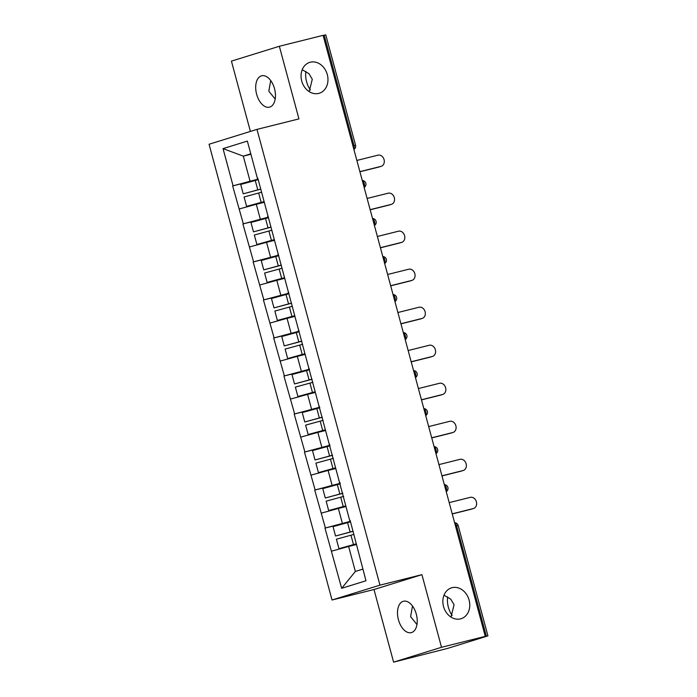 <?xml version="1.0" encoding="UTF-8"?>
<svg xmlns="http://www.w3.org/2000/svg" width="697" height="697" viewBox="0 0 697 697"><rect width="100%" height="100%" fill="white"/><g stroke="black" fill="none" stroke-linecap="round" stroke-linejoin="round"><path stroke-width="1.05" d="M451.011 617.098L454.069 604.735L450.759 599.185L443.989 595.194M452.092 587.676A16.162 13.173 -107.2 0 1 468.994 599.725A16.162 13.173 -107.2 0 1 461.083 618.718A16.162 13.173 -107.2 0 1 460.508 618.875A16.162 13.173 -107.2 0 1 443.614 606.826A16.162 13.173 -107.2 0 1 451.517 587.841A16.162 13.173 -107.2 0 1 452.092 587.676M309.224 91.629L312.282 79.266L308.98 73.708L302.21 69.726M310.313 62.207A16.162 13.173 -107.2 0 1 327.207 74.257A16.162 13.173 -107.2 0 1 319.304 93.241A16.162 13.173 -107.2 0 1 318.729 93.407A16.162 13.173 -107.2 0 1 301.827 81.357A16.162 13.173 -107.2 0 1 309.738 62.373A16.162 13.173 -107.2 0 1 310.313 62.207M416.972 624.547L410.611 616.671L412.493 606.015M398.423 619.72A16.162 9.349 76 0 1 403.441 601.267A16.162 9.349 76 0 1 416.309 614.17A16.162 9.349 76 0 1 411.282 632.623A16.162 9.349 76 0 1 398.423 619.72M275.184 99.079L268.824 91.202L270.706 80.547M256.635 94.252A16.162 9.349 76 0 1 261.663 75.799A16.162 9.349 76 0 1 274.522 88.702A16.162 9.349 76 0 1 269.495 107.155A16.162 9.349 76 0 1 256.635 94.252M310.4 89.922A16.162 9.349 76 0 1 306.593 81.767A16.162 9.349 76 0 1 305.922 71.39M452.187 615.39A16.162 9.349 76 0 1 448.371 607.235A16.162 9.349 76 0 1 447.709 596.859M393.596 662.15L441.515 647.295L421.92 574.668L373.993 589.523L393.596 662.15L447.735 648.367L487.935 635.873L483.178 637.014L485.278 636.361L323.103 35.338L279.349 46.272L231.421 61.127L250.397 131.428M373.993 589.523L332.033 600.004L209.065 144.244L256.984 129.389L379.961 585.149L332.033 600.004M356.219 544.575L348.622 546.474L355.365 571.453L341.669 588.303L365.986 580.767L350.147 520.398M341.669 588.303L324.976 528.108L350.513 521.731M350.399 521.312L324.976 528.108M325.394 527.986L314.722 490.087L340.249 483.709M340.136 483.291L314.722 490.087M315.14 489.965L304.458 452.074L329.995 445.688M329.881 445.27L304.458 452.074M304.877 451.944L294.204 414.053L319.731 407.667M319.618 407.248L294.204 414.053M294.622 413.922L283.94 376.031L309.477 369.645M309.363 369.227L283.94 376.031M284.359 375.901L273.686 338.01L299.213 331.624M299.1 331.206L273.686 338.01M274.104 337.879L263.422 299.989L288.959 293.603M288.846 293.184L263.422 299.989M263.841 299.858L253.168 261.967L278.695 255.581M278.582 255.172L253.168 261.967M253.586 261.837L242.905 223.946L268.441 217.56M268.328 217.15L242.905 223.946M243.323 223.815L232.65 185.925L258.178 179.538M258.064 179.129L232.65 185.925M233.068 185.794L223.04 148.627L247.348 141.09L257.376 178.258L257.82 178.205M349.711 520.45L257.803 178.127L257.376 178.258M345.965 506.553L338.359 508.453L342.375 523.316M338.359 508.453L321.387 513.114M335.701 468.532L328.104 470.431L332.112 485.295M328.104 470.431L311.123 475.093M339.448 482.429L339.892 482.376M325.447 430.511L317.841 432.41L321.857 447.282M317.841 432.41L300.869 437.071M329.193 444.407L329.637 444.355M315.183 392.489L307.586 394.389L311.594 409.261M307.586 394.389L290.605 399.05M318.93 406.386L319.374 406.334M304.929 354.468L297.323 356.367L301.339 371.24M297.323 356.367L280.351 361.029M308.675 368.365L309.12 368.312M294.665 316.447L287.068 318.346L291.076 333.218M287.068 318.346L270.087 323.007M298.412 330.343L298.856 330.291M284.411 278.425L276.805 280.325L280.821 295.197M276.805 280.325L259.833 284.986M288.157 292.322L288.602 292.27M274.148 240.404L266.55 242.303L270.558 257.176M266.55 242.303L249.57 246.965M277.894 254.3L278.338 254.248M263.893 202.383L256.296 204.282L260.303 219.154M256.296 204.282L239.315 208.943M267.639 216.279L268.084 216.227M352.926 145.865L353.998 145.595L324.21 35.19L323.138 35.451M324.21 35.19L325.769 34.85L355.557 145.255L353.998 145.595A3.79 2.196 76 0 1 353.797 149.088M250.903 154.246L243.305 156.145L250.04 181.133M250.789 153.828L243.305 156.145L223.04 148.627M441.515 647.295L485.278 636.361M421.92 574.668L379.961 585.149M256.984 129.389L298.943 118.899L279.349 46.272M355.365 571.453L362.849 569.135M348.622 546.474L331.641 551.135M263.736 201.808A16.92 0.444 164.9 0 0 261.68 202.365L246.607 206.382L261.175 202.4A20.71 0.54 164.9 0 1 263.71 201.712M260.774 189.14A16.92 0.444 164.9 0 0 258.291 189.819L243.227 193.836L240.692 184.452L255.25 180.471L257.785 189.854L243.227 193.836M379.299 166.897A5.811 4.731 -107.2 0 1 379.09 166.966A5.811 4.731 -107.2 0 1 378.88 167.027L380.98 166.374A5.811 4.731 72.8 0 0 381.189 166.322A5.811 4.731 72.8 0 0 384.03 159.5A5.811 4.731 72.8 0 0 377.957 155.17L356.864 160.441M258.212 179.66A20.71 0.54 164.9 0 0 255.25 180.471M260.748 189.044A20.71 0.54 164.9 0 0 257.785 189.854M261.602 192.215A20.71 0.54 164.9 0 0 258.639 193.017L244.081 196.998L246.607 206.382M380.98 166.374L359.887 171.645M378.88 167.027L359.922 171.767M273.991 239.829A16.92 0.444 164.9 0 0 271.935 240.387L257.376 244.368L271.429 240.421A20.71 0.54 164.9 0 1 273.965 239.733M271.028 227.161A16.92 0.444 164.9 0 0 268.545 227.841L253.481 231.857L250.946 222.474L265.513 218.492L268.04 227.875L253.481 231.857M389.553 204.918A5.811 4.731 -107.2 0 1 389.353 204.988A5.811 4.731 -107.2 0 1 389.144 205.049L391.244 204.395A5.811 4.731 72.8 0 0 391.444 204.343A5.811 4.731 72.8 0 0 394.284 197.521A5.811 4.731 72.8 0 0 388.212 193.191L367.119 198.462M268.476 217.682A20.71 0.54 164.9 0 0 265.513 218.492M271.002 227.065A20.71 0.54 164.9 0 0 268.04 227.875M271.856 230.237A20.71 0.54 164.9 0 0 268.894 231.038L254.335 235.02L256.871 244.403M391.244 204.395L370.142 209.666M389.144 205.049L370.177 209.788M284.254 277.85A16.92 0.444 164.9 0 0 282.198 278.408L267.125 282.424L281.693 278.443A20.71 0.54 164.9 0 1 284.228 277.755M281.292 265.182A16.92 0.444 164.9 0 0 278.809 265.862L263.745 269.878L261.209 260.495L275.768 256.505L278.303 265.888L263.745 269.878M399.817 242.939A5.811 4.731 -107.2 0 1 399.608 243.009A5.811 4.731 -107.2 0 1 399.398 243.07L401.498 242.417A5.811 4.731 72.8 0 0 401.707 242.364A5.811 4.731 72.8 0 0 404.548 235.534A5.811 4.731 72.8 0 0 398.475 231.204L377.382 236.483M278.73 255.703A20.71 0.54 164.9 0 0 275.768 256.505M281.266 265.087A20.71 0.54 164.9 0 0 278.303 265.888M282.119 268.258A20.71 0.54 164.9 0 0 279.157 269.059L264.599 273.041L267.125 282.424M401.498 242.417L380.405 247.688M399.398 243.07L380.44 247.81M294.509 315.872A16.92 0.444 164.9 0 0 292.452 316.429L277.389 320.446L291.947 316.464A20.71 0.54 164.9 0 1 294.483 315.776M291.546 303.204A16.92 0.444 164.9 0 0 289.063 303.875L273.999 307.9L271.464 298.516L286.031 294.526L288.558 303.909L273.999 307.9M410.071 280.961A5.811 4.731 -107.2 0 1 409.871 281.03A5.811 4.731 -107.2 0 1 409.662 281.091L411.761 280.438A5.811 4.731 72.8 0 0 411.962 280.386A5.811 4.731 72.8 0 0 414.802 273.555A5.811 4.731 72.8 0 0 408.73 269.225L387.637 274.496M288.994 293.725A20.71 0.54 164.9 0 0 286.031 294.526M291.52 303.108A20.71 0.54 164.9 0 0 288.558 303.909M292.374 306.279A20.71 0.54 164.9 0 0 289.412 307.081L274.853 311.062L277.389 320.446M411.761 280.438L390.66 285.709M409.662 281.091L390.695 285.831M304.772 353.893A16.92 0.444 164.9 0 0 302.716 354.451L288.149 358.432L302.21 354.485A20.71 0.54 164.9 0 1 304.746 353.797M301.81 341.225A16.92 0.444 164.9 0 0 299.327 341.896L284.254 345.921L281.727 336.538L296.286 332.547L298.821 341.931L284.254 345.921M420.335 318.982A5.811 4.731 -107.2 0 1 420.125 319.052A5.811 4.731 -107.2 0 1 419.916 319.113L422.016 318.459A5.811 4.731 72.8 0 0 422.225 318.407A5.811 4.731 72.8 0 0 425.065 311.576A5.811 4.731 72.8 0 0 418.993 307.246L397.9 312.517M299.248 331.746A20.71 0.54 164.9 0 0 296.286 332.547M301.784 341.129A20.71 0.54 164.9 0 0 298.821 341.931M302.637 344.301A20.71 0.54 164.9 0 0 299.675 345.102L285.117 349.084L287.643 358.467M422.016 318.459L400.923 323.73M419.916 319.113L400.958 323.852M315.027 391.914A16.92 0.444 164.9 0 0 312.97 392.472L297.907 396.488L312.465 392.507A20.71 0.54 164.9 0 1 315 391.819M312.064 379.246A16.92 0.444 164.9 0 0 309.581 379.917L294.517 383.942L291.982 374.559L306.549 370.569L309.076 379.952L294.517 383.942M430.589 357.003A5.811 4.731 -107.2 0 1 430.389 357.073A5.811 4.731 -107.2 0 1 430.18 357.134L432.271 356.481A5.811 4.731 72.8 0 0 432.48 356.428A5.811 4.731 72.8 0 0 435.32 349.598A5.811 4.731 72.8 0 0 429.247 345.268L408.154 350.539M309.512 369.767A20.71 0.54 164.9 0 0 306.549 370.569M312.038 379.151A20.71 0.54 164.9 0 0 309.076 379.952M312.892 382.322A20.71 0.54 164.9 0 0 309.93 383.123L295.371 387.105L297.907 396.488M432.271 356.481L411.178 361.752M430.18 357.134L411.213 361.874M325.29 429.936A16.92 0.444 164.9 0 0 323.234 430.493L308.161 434.51L322.72 430.528A20.71 0.54 164.9 0 1 325.264 429.84M322.328 417.268A16.92 0.444 164.9 0 0 319.845 417.939L304.772 421.964L302.245 412.58L316.804 408.59L319.339 417.973L304.772 421.964M440.852 395.025A5.811 4.731 -107.2 0 1 440.643 395.094A5.811 4.731 -107.2 0 1 440.434 395.155L442.534 394.502A5.811 4.731 72.8 0 0 442.743 394.441A5.811 4.731 72.8 0 0 445.583 387.619A5.811 4.731 72.8 0 0 439.511 383.289L418.418 388.56M319.766 407.789A20.71 0.54 164.9 0 0 316.804 408.59M322.302 417.172A20.71 0.54 164.9 0 0 319.339 417.973M323.155 420.343A20.71 0.54 164.9 0 0 320.193 421.145L305.635 425.126L308.161 434.51M442.534 394.502L421.441 399.773M440.434 395.155L421.476 399.895M335.545 467.957A16.92 0.444 164.9 0 0 333.488 468.515L318.93 472.496L332.983 468.55A20.71 0.54 164.9 0 1 335.518 467.861M332.582 455.289A16.92 0.444 164.9 0 0 330.099 455.96L315.035 459.976L312.5 450.593L327.067 446.611L329.594 455.995L315.035 459.976M451.107 433.046A5.811 4.731 -107.2 0 1 450.907 433.116A5.811 4.731 -107.2 0 1 450.698 433.177L452.789 432.523A5.811 4.731 72.8 0 0 452.998 432.462A5.811 4.731 72.8 0 0 455.838 425.64A5.811 4.731 72.8 0 0 449.765 421.31L428.672 426.581M330.029 445.81A20.71 0.54 164.9 0 0 327.067 446.611M332.556 455.193A20.71 0.54 164.9 0 0 329.594 455.995M333.41 458.365A20.71 0.54 164.9 0 0 330.448 459.166L315.889 463.148L318.424 472.531M452.789 432.523L431.696 437.794M450.698 433.177L431.731 437.916M345.808 505.978A16.92 0.444 164.9 0 0 343.752 506.536L328.679 510.553L343.238 506.571A20.71 0.54 164.9 0 1 345.782 505.883M342.846 493.31A16.92 0.444 164.9 0 0 340.363 493.981L325.29 497.998L322.763 488.614L337.322 484.633L339.857 494.016L325.29 497.998M461.362 471.067A5.811 4.731 -107.2 0 1 461.161 471.137A5.811 4.731 -107.2 0 1 460.952 471.198L463.052 470.545A5.811 4.731 72.8 0 0 463.261 470.484A5.811 4.731 72.8 0 0 466.101 463.662A5.811 4.731 72.8 0 0 460.029 459.332L438.936 464.603M340.284 483.831A20.71 0.54 164.9 0 0 337.322 484.633M342.819 493.215A20.71 0.54 164.9 0 0 339.857 494.016M343.673 496.386A20.71 0.54 164.9 0 0 340.711 497.188L326.152 501.169L328.679 510.553M463.052 470.545L441.959 475.816M460.952 471.198L441.994 475.938M356.062 544A16.92 0.444 164.9 0 0 354.006 544.557L339.448 548.539L353.501 544.592A20.71 0.54 164.9 0 1 356.036 543.904M353.1 531.332A16.92 0.444 164.9 0 0 350.617 532.003L335.553 536.019L333.018 526.636L347.585 522.654L350.112 532.038L335.553 536.019M471.625 509.089A5.811 4.731 -107.2 0 1 471.425 509.158A5.811 4.731 -107.2 0 1 471.216 509.219L473.307 508.566A5.811 4.731 72.8 0 0 473.516 508.505A5.811 4.731 72.8 0 0 476.356 501.683A5.811 4.731 72.8 0 0 470.283 497.353L449.19 502.624M350.547 521.853A20.71 0.54 164.9 0 0 347.585 522.654M353.074 531.236A20.71 0.54 164.9 0 0 350.112 532.038M353.928 534.407A20.71 0.54 164.9 0 0 350.966 535.209L336.407 539.19L338.942 548.574M473.307 508.566L452.214 513.837M471.216 509.219L452.248 513.959M486.375 636.213L456.587 525.808L455.516 526.069M487.935 635.873L458.147 525.468L456.587 525.808A3.79 2.196 -104 0 0 454.679 522.959M364.061 187.11A3.79 2.196 76 0 0 364.261 183.616A3.79 2.196 -104 0 0 362.344 180.767M374.315 225.131A3.79 2.196 76 0 0 374.516 221.637A3.79 2.196 -104 0 0 372.607 218.788M384.578 263.152A3.79 2.196 76 0 0 384.779 259.659A3.79 2.196 -104 0 0 382.862 256.81M394.833 301.174A3.79 2.196 76 0 0 395.033 297.68A3.79 2.196 -104 0 0 393.125 294.831M405.096 339.195A3.79 2.196 76 0 0 405.297 335.701A3.79 2.196 -104 0 0 403.38 332.852M415.351 377.216A3.79 2.196 76 0 0 415.551 373.723A3.79 2.196 -104 0 0 413.643 370.874M425.614 415.238A3.79 2.196 76 0 0 425.815 411.744A3.79 2.196 -104 0 0 423.898 408.895M435.869 453.259A3.79 2.196 76 0 0 436.069 449.765A3.79 2.196 -104 0 0 434.161 446.916M446.132 491.28A3.79 2.196 76 0 0 446.324 487.787A3.79 2.196 -104 0 0 444.416 484.938M258.639 193.017L261.175 202.4M268.894 231.038L271.429 240.421M279.157 269.059L281.693 278.443M289.412 307.081L291.947 316.464M299.675 345.102L302.21 354.485M309.93 383.123L312.465 392.507M320.193 421.145L322.72 430.528M330.448 459.166L332.983 468.55M340.711 497.188L343.238 506.571M350.966 535.209L353.501 544.592M353.902 149.463A3.79 3.79 0 0 0 355.557 145.255M364.156 187.484A3.79 3.79 0 0 0 362.266 180.479M374.42 225.506A3.79 3.79 0 0 0 372.529 218.501M384.674 263.527A3.79 3.79 0 0 0 382.784 256.522M394.938 301.548A3.79 3.79 0 0 0 393.047 294.543M405.192 339.57A3.79 3.79 0 0 0 403.302 332.565M415.456 377.591A3.79 3.79 0 0 0 413.565 370.586M425.71 415.612A3.79 3.79 0 0 0 423.82 408.608M435.973 453.634A3.79 3.79 0 0 0 434.083 446.629M446.228 491.655A3.79 3.79 0 0 0 444.337 484.65M458.147 525.468A3.79 3.79 0 0 0 454.601 522.672M379.09 166.966L381.189 166.322M389.353 204.988L391.444 204.343M399.608 243.009L401.707 242.364M409.871 281.03L411.962 280.386M420.125 319.052L422.225 318.407M430.389 357.073L432.48 356.428M440.643 395.094L442.743 394.441M450.907 433.116L452.998 432.462M461.161 471.137L463.261 470.484M471.425 509.158L473.516 508.505"/></g></svg>
